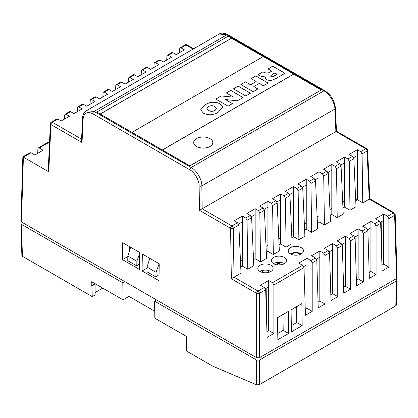<?xml version="1.0" encoding="UTF-8"?>
<svg xmlns="http://www.w3.org/2000/svg" width="418" height="418" viewBox="0 0 418 418"><rect width="100%" height="100%" fill="white"/><g stroke="black" fill="none" stroke-linecap="round" stroke-linejoin="round"><path stroke-width="0.63" d="M301.352 253.888A7.649 4.415 0 0 0 301.284 253.846A7.649 4.415 0 0 0 290.4 253.888M196.491 146.425A9.562 5.518 0 0 0 206.91 147.622A9.562 5.518 0 0 0 212.814 142.522A9.562 5.518 0 0 0 210.014 138.619A9.562 5.518 0 0 0 199.595 137.423A9.562 5.518 0 0 0 193.691 142.522A9.562 5.518 0 0 0 196.491 146.425M193.691 142.564A9.562 5.518 0 0 0 193.691 142.601A9.562 5.518 0 0 0 196.491 146.504A9.562 5.518 0 0 0 206.91 147.7A9.562 5.518 0 0 0 212.814 142.601A9.562 5.518 0 0 0 212.814 142.564M270.859 265.247A7.649 4.415 0 0 0 262.525 264.286A7.649 4.415 0 0 0 257.801 268.366A7.649 4.415 0 0 0 260.043 271.491A7.649 4.415 0 0 0 268.377 272.447A7.649 4.415 0 0 0 273.1 268.366A7.649 4.415 0 0 0 270.859 265.247M270.927 271.449A7.649 4.415 0 0 0 270.859 271.413A7.649 4.415 0 0 0 259.975 271.449M284.381 257.436A7.649 4.415 0 0 0 276.047 256.48A7.649 4.415 0 0 0 271.324 260.56A7.649 4.415 0 0 0 273.565 263.685A7.649 4.415 0 0 0 281.899 264.641A7.649 4.415 0 0 0 286.623 260.56A7.649 4.415 0 0 0 284.381 257.436M284.449 263.643A7.649 4.415 0 0 0 284.381 263.606A7.649 4.415 0 0 0 273.497 263.643M301.284 247.681A7.649 4.415 0 0 0 292.95 246.724A7.649 4.415 0 0 0 288.227 250.8A7.649 4.415 0 0 0 290.468 253.925A7.649 4.415 0 0 0 298.802 254.881A7.649 4.415 0 0 0 303.525 250.8A7.649 4.415 0 0 0 301.284 247.681M397.1 280.138L396.342 305.177L395.783 305.882L259.369 384.638L256.662 384.847L212.72 366.173L186.569 351.073L186.344 336.37L154.838 318.182L154.576 301.153L256.662 360.097L259.369 360.097L396.541 280.901L397.1 280.138L395.862 278.947M22.138 222.35L20.9 223.541L21.459 224.304L122.798 282.808L123.059 299.837L129.031 296.388L154.728 311.227M123.059 299.837L91.694 281.727L92.258 296.623L22.426 256.307L21.867 255.55L20.9 223.541M102.76 288.117L95.09 292.543M94.75 283.493L95.09 284.203L95.09 294.988L92.258 296.623M94.75 283.864L91.751 285.593M95.09 284.203L92.091 285.933M136.796 265.942L136.864 261.24L127.824 256.02L127.756 260.722L136.796 265.942L139.45 263.831M127.819 256.621L122.469 259.625L139.366 269.385L139.622 252.456L122.72 242.701L122.469 259.625M129.486 246.604L129.418 251.03M147.021 268.168L142.073 270.948L158.976 280.703L159.227 263.779L142.324 254.019L142.073 270.948M156.008 277.029L156.076 272.332L147.037 267.112L146.964 271.81L156.008 277.029L159.065 274.6M149.09 257.927L149.048 260.806M162.388 149.91L293.723 74.085L263.303 56.519L131.968 132.344L162.388 149.989L293.723 74.164L321.191 90.022L189.856 165.925L96.809 112.05L100.189 114.077L231.525 38.252L263.236 56.561M162.388 149.989L189.856 165.847L321.191 90.022M49.533 142.057L39.245 147.998L38.284 147.909L37.871 148.766L37.735 153.312M39.245 147.998L43.091 150.219L34.846 154.979L31 152.763L23.398 157.152L21.459 221.958L20.9 221.159L22.844 156.823L30.049 152.664L31 152.763M277.845 339.693L288.66 333.449L288.331 311.405L277.515 317.649L277.845 339.693L277.798 333.48L283.205 330.356L282.97 314.608L277.562 317.732L277.798 333.48M291.367 331.887L302.183 325.643L301.853 303.599L291.038 309.842L291.367 331.887L291.32 325.669L296.728 322.55L296.493 306.802L291.085 309.926L291.32 325.669M273.868 333.496L273.868 285.019L272.536 282.688L268.696 280.468L260.445 285.233L264.291 287.448L265.665 289.752L267.107 337.399L273.868 333.496L268.696 330.513L266.93 331.531M396.541 278.555L394.629 215.296A1.912 1.102 -1.7 0 0 395.188 214.486L397.1 277.756L396.541 278.555L259.369 357.756L256.662 357.756L21.459 221.958M388.865 267.102L388.865 218.624L387.538 216.294L383.693 214.073L375.448 218.839L379.293 221.054L380.667 223.358L382.104 271.005L388.865 267.102L383.693 264.113L381.927 265.132M376.09 274.48L376.09 225.997L374.763 223.672L370.918 221.451L362.667 226.211L366.513 228.432L367.887 230.736L369.329 278.383L376.09 274.48L370.918 271.491L369.151 272.51M363.31 281.857L363.31 233.375L361.983 231.049L358.137 228.829L349.892 233.589L353.738 235.809L355.112 238.114L356.549 285.76L363.31 281.857L358.137 278.869L356.371 279.888M350.535 289.235L350.535 240.752L349.202 238.427L345.362 236.207L337.112 240.967L340.957 243.187L342.332 245.486L343.774 293.138L350.535 289.235L345.362 286.246L343.596 287.265M337.754 296.613L337.754 248.13L336.427 245.805L332.582 243.584L324.337 248.344L328.177 250.565L329.556 252.864L330.993 300.516L337.754 296.613L332.582 293.624L330.816 294.643M324.979 303.985L324.979 255.508L323.647 253.177L319.807 250.962L311.556 255.722L315.402 257.943L316.776 260.242L318.218 307.888L324.979 303.985L319.807 301.002L318.041 302.021M312.199 311.363L312.199 262.885L310.872 260.555L307.026 258.34L298.781 263.1L302.622 265.32L304.001 267.619L305.438 315.266L312.199 311.363L307.026 308.38L305.26 309.398M387.538 216.294L393.275 212.981L369.251 199.109L362.772 202.855L357.364 199.731L355.739 200.671M362.772 202.855L362.051 153.929L360.724 151.629L357.364 149.691L349.114 154.451L352.473 156.389L353.847 158.668L356.011 206.758L349.991 210.233L344.584 207.109L342.959 208.049M349.991 210.233L349.27 161.306L347.943 159.007L344.584 157.069L336.338 161.829L339.698 163.767L341.072 166.04L343.235 214.136L337.216 217.606L331.808 214.486L330.183 215.422M337.216 217.606L336.495 168.684L335.168 166.385L331.808 164.446L323.558 169.206L326.918 171.145L328.292 173.418L330.455 221.509L324.436 224.983L319.028 221.864L317.403 222.799M324.436 224.983L323.715 176.062L322.388 173.763L319.028 171.824L310.783 176.584L314.143 178.523L315.517 180.795L317.68 228.886L311.661 232.361L306.253 229.242L304.628 230.177M311.661 232.361L310.94 183.439L309.613 181.14L306.253 179.197L298.003 183.962L301.362 185.9L302.736 188.173L304.9 236.264L298.88 239.739L293.473 236.619L291.848 237.555M298.88 239.739L298.159 190.817L296.832 188.518L293.473 186.574L285.228 191.339L288.587 193.278L289.961 195.551L292.119 243.642L286.105 247.116L280.697 243.992L279.072 244.932M286.105 247.116L285.384 198.195L284.057 195.89L280.697 193.952L272.447 198.717L275.807 200.656L277.181 202.929L279.344 251.019L273.325 254.494L267.917 251.37L266.292 252.31M273.325 254.494L272.604 205.572L271.277 203.268L267.917 201.33L259.672 206.095L263.032 208.033L264.406 210.306L266.564 258.397L260.55 261.872L255.142 258.747L253.517 259.688M260.55 261.872L259.829 212.945L258.502 210.646L255.142 208.707L246.892 213.467L250.251 215.411L251.626 217.684L253.789 265.775L247.769 269.249L242.362 266.125L240.737 267.065M247.769 269.249L247.048 220.323L245.721 218.024L242.362 216.085L234.117 220.845L237.476 222.784L238.85 225.062L241.008 273.153L233.991 277.202L258.016 291.074L264.291 287.448M193.106 49.094L186.057 45.024L181.062 47.903L184.422 49.846L176.177 54.606L172.817 52.668L168.287 55.28L167.325 55.192L166.913 56.022L166.725 60.061M168.287 55.28L171.646 57.219L163.396 61.984L160.037 60.046L155.506 62.658L154.545 62.569L154.132 63.4L153.949 67.439M155.506 62.658L158.866 64.597L150.621 69.362L147.261 67.423L142.731 70.036L141.765 69.947L141.357 70.778L141.169 74.817M142.731 70.036L146.091 71.974L137.841 76.74L134.481 74.796L129.951 77.414L128.99 77.325L128.577 78.156L128.394 82.194M129.951 77.414L133.311 79.352L125.066 84.112L121.706 82.174L117.176 84.791L116.209 84.702L115.802 85.528L115.614 89.567M117.176 84.791L120.536 86.73L112.285 91.49L108.926 89.551L104.395 92.169L103.434 92.075L103.021 92.906L102.838 96.945M104.395 92.169L107.755 94.107L99.51 98.867L96.15 96.929L91.62 99.547L90.654 99.453L90.246 100.283L90.058 104.322M91.62 99.547L94.98 101.485L86.73 106.245L83.37 104.307L78.84 106.924L77.879 106.83L77.466 107.661L77.283 111.7M78.84 106.924L82.2 108.863L73.955 113.623L70.595 111.684L66.065 114.302L65.098 114.208L64.691 115.039L64.503 119.078M66.065 114.302L69.425 116.241L61.174 121.001L57.815 119.062L52.287 122.255L81.588 139.173M65.098 114.208L69.644 111.585L70.595 111.684M77.879 106.83L82.424 104.207L83.37 104.307M90.654 99.453L95.199 96.83L96.15 96.929M103.434 92.075L107.98 89.452L108.926 89.551M116.209 84.702L120.755 82.074L121.706 82.174M128.99 77.325L133.535 74.702L134.481 74.796M141.765 69.947L146.31 67.324L147.261 67.423M154.545 62.569L159.091 59.946L160.037 60.046M167.325 55.192L171.866 52.569L172.817 52.668M179.505 52.684L179.688 48.645L180.101 47.814L181.062 47.903M335.967 131.545C336.647 131.121 336.631 131.121 335.92 131.545L202.15 208.781L231.943 225.981L237.476 222.784M233.542 97.117L226.337 92.958L230.752 90.408L243.057 97.509L237.319 100.822L225.401 99.521L232.486 103.612L228.071 106.162L215.766 99.061L221.143 95.957L233.542 97.117L221.143 95.957M256.15 81.573L251.103 78.657L255.837 75.924L268.142 83.03L263.408 85.763L259.306 83.391L253.783 86.578L257.885 88.95L253.156 91.683L240.852 84.577L245.58 81.844L250.633 84.76L256.15 81.573L250.633 84.76M272.719 66.18L285.024 73.281L275.749 78.636L270.989 80.653L266.872 79.927L265.352 77.952L265.691 77.001L261.611 76.342L257.718 74.838L262.807 71.901L265.958 73.025L268.92 72.742L271.768 71.097L267.985 68.913L272.719 66.18L284.956 73.322M245.742 95.962L233.437 88.856L238.166 86.124L250.471 93.23L245.742 95.962M203.456 113.262L200.661 109.782L205.275 104.751C209.899 101.752 214.815 101.402 220.02 103.701L222.831 107.18L218.212 112.217C213.582 115.216 208.666 115.567 203.456 113.262M100.189 114.077L131.968 132.344M122.798 282.808L124.83 281.638M48.77 171.803L48.211 170.993L50.374 123.728A1.912 1.123 2.6 0 0 50.933 124.569L48.77 171.803L23.418 157.163M256.662 357.756L256.662 293.389L231.337 278.764L230.59 228.296L199.49 210.338L199.13 185.916C199.443 180.696 194.422 172.002 189.829 169.812L92.728 113.753C87.163 111.188 83.955 112.912 83.109 118.931L82.032 142.522L50.933 124.569A1.912 1.102 120 0 1 52.287 122.255A1.912 1.102 -120 0 0 51.33 122.16A1.912 1.912 0 0 0 50.374 123.728M86.354 110.728L94.081 111.439L191.183 167.498C196.429 170.001 202.176 179.933 201.837 185.885L202.171 208.765M335.9 131.56L334.886 109.067C335.069 103.204 329.149 93.376 323.919 90.863L226.817 34.804L219.215 34.02L86.385 110.707C84.034 112.139 82.759 114.6 82.555 118.09A1.912 1.123 2.6 0 0 83.109 118.931M156.604 299.983L154.576 301.153M100.189 113.999L231.525 38.174L228.144 36.225L96.809 112.05M129.031 296.388L129.031 284.068M265.352 77.994L265.691 77.001M257.786 74.874L262.807 71.901M262.807 71.98L264.829 72.497M264.829 72.575L265.958 73.025M265.958 73.103L268.92 72.742M268.92 72.821L271.768 71.097M268.053 68.949L272.719 66.258M270.571 75.966L271.005 76.562C272.332 76.886 273.487 76.635 274.464 75.81L277.134 74.273L274.924 72.92L272.144 74.524L270.571 75.93L271.005 76.484C272.332 76.807 273.487 76.557 274.464 75.731L277.134 74.195M251.171 78.694L255.837 75.924M255.837 76.003L268.074 83.067M257.817 88.987L253.783 86.578M240.92 84.614L245.58 81.844M245.58 81.923L250.633 84.838M233.5 88.898L238.166 86.124M238.166 86.202L250.403 93.266M226.404 92.995L230.752 90.408M230.752 90.481L242.989 97.551M232.418 103.654L225.401 99.521M215.834 99.097L221.143 96.03M200.661 109.819L205.275 104.751M205.275 104.829C209.899 101.83 214.815 101.48 220.02 103.779L220.02 103.701M220.02 103.779L222.831 107.222M206.879 108.461L208.498 110.425C210.667 111.627 212.856 111.643 215.056 110.477L216.602 108.596M215.056 110.399L216.602 108.555L214.967 106.611C212.799 105.414 210.62 105.399 208.43 106.574L206.879 108.419L208.498 110.347C210.667 111.549 212.856 111.564 215.056 110.399L215.056 110.477M51.33 122.16L56.869 118.963L57.815 119.062M369.23 199.125L367.067 151.034A1.912 1.082 -2.6 0 0 367.626 150.224A1.912 1.912 0 0 0 366.67 148.651L336.48 131.221L335.445 108.257A1.912 1.082 177.4 0 1 334.886 109.067L201.837 185.885A1.912 1.045 179.2 0 1 199.13 185.916M369.251 199.109C369.961 198.686 369.977 198.686 369.298 199.109M388.865 218.624L394.629 215.296A1.912 1.102 -120 0 0 393.275 212.981A1.912 1.102 -60 0 1 394.231 212.887L369.81 198.785L367.626 150.224M265.665 289.752L259.369 293.389A1.912 1.102 -120 0 0 258.016 291.074A1.912 1.102 -60 0 0 256.662 293.389A1.912 1.066 0 0 0 259.369 293.389L259.369 357.756M82.555 118.09L81.52 140.6L82.032 142.522M231.337 278.764L233.991 277.202M238.85 225.062L233.296 228.265A1.912 1.102 -120 0 0 231.943 225.981A1.912 1.102 -60 0 0 230.59 228.296A1.912 1.045 -0.8 0 0 233.296 228.265L234.017 277.191M199.49 210.338L202.15 208.781M357.364 149.691L357.364 155.501L353.586 157.68M357.364 155.501L357.364 199.731M355.676 199.302L356.909 199.992M240.47 261.161L242.362 260.069M253.251 253.783L255.142 252.691M266.026 246.406L267.917 245.314M278.806 239.028L280.697 237.936M291.581 231.65L293.473 230.558M304.361 224.273L306.253 223.181M317.137 216.895L319.028 215.808M329.917 209.522L331.808 208.43M342.692 202.145L344.584 201.053M344.584 157.069L344.584 162.879L340.811 165.058M331.808 164.446L331.808 170.257L328.031 172.435M319.028 171.824L319.028 177.634L315.256 179.813M306.253 179.197L306.253 185.012L302.475 187.191M293.473 186.574L293.473 192.39L289.7 194.569M280.697 193.952L280.697 199.767L276.92 201.946M267.917 201.33L267.917 207.14L264.145 209.324M255.142 208.707L255.142 214.518L251.364 216.696M242.362 216.085L242.362 221.895L238.589 224.074M242.362 221.895L242.362 266.125M255.142 214.518L255.142 258.747M267.917 207.14L267.917 251.37M280.697 199.767L280.697 243.992M293.473 192.39L293.473 236.619M306.253 185.012L306.253 229.242M319.028 177.634L319.028 221.864M331.808 170.257L331.808 214.486M344.584 162.879L344.584 207.109M383.693 214.073L383.693 220.427L380.396 222.334M383.693 264.113L383.693 220.427M381.686 257.122L381.159 221.89M370.918 271.491L370.918 227.805L367.621 229.707M358.137 278.869L358.137 235.182L354.84 237.084M345.362 286.246L345.362 242.56L342.065 244.462M332.582 293.624L332.582 249.938L329.285 251.84M319.807 301.002L319.807 257.316L316.51 259.217M307.026 308.38L307.026 264.693L303.729 266.595M370.918 221.451L370.918 227.805M358.137 228.829L358.137 235.182M345.362 236.207L345.362 242.56M332.582 243.584L332.582 249.938M319.807 250.962L319.807 257.316M307.026 258.34L307.026 264.693M268.696 280.468L268.696 286.821L265.399 288.728M268.696 330.513L268.696 286.821M266.684 323.516L266.156 288.289M280.222 264.918L280.076 263.481L277.212 263.58L277.343 264.876M264.369 272.74L262.546 271.684L261.652 272.202M269.249 272.202L268.361 271.684L266.532 272.74M296.493 306.802L301.853 303.599M296.728 322.55L302.183 325.643M282.97 314.608L288.331 311.405M283.205 330.356L288.66 333.449M277.599 264.907L277.212 263.58M279.694 264.955L280.076 263.481M262.546 272.452L262.546 271.684M268.361 272.452L268.361 271.684M300.782 254.191A6.876 3.971 0 0 0 290.97 254.191M147.037 267.112L149.832 258.35M159.169 263.742L156.076 272.332M139.607 253.637L136.864 261.24M127.824 256.02L130.625 247.263M256.662 384.847L256.662 360.097M21.459 224.304L22.426 256.307M380.667 223.358L376.09 225.997M367.887 230.736L363.31 233.375M355.112 238.114L350.535 240.752M342.332 245.486L337.754 248.13M329.556 252.864L324.979 255.508M316.776 260.242L312.199 262.885M304.001 267.619L273.868 285.019M272.536 282.688L302.622 265.32M310.872 260.555L315.402 257.943M323.647 253.177L328.177 250.565M336.427 245.805L340.957 243.187M349.202 238.427L353.738 235.809M361.983 231.049L366.513 228.432M374.763 223.672L379.293 221.054M193.67 48.77L187.013 44.925A1.912 1.102 -60 0 0 186.057 45.024A1.912 1.102 -120 0 0 185.101 44.925L180.101 47.814M251.626 217.684L247.048 220.323M245.721 218.024L250.251 215.411M258.502 210.646L263.032 208.033M271.277 203.268L275.807 200.656M284.057 195.89L288.587 193.278M296.832 188.518L301.362 185.9M309.613 181.14L314.143 178.523M322.388 173.763L326.918 171.145M335.168 166.385L339.698 163.767M347.943 159.007L352.473 156.389M360.724 151.629L365.713 148.745L335.92 131.545M264.406 210.306L259.829 212.945M277.181 202.929L272.604 205.572M289.961 195.551L285.384 198.195M302.736 188.173L298.159 190.817M315.517 180.795L310.94 183.439M328.292 173.418L323.715 176.062M341.072 166.04L336.495 168.684M353.847 158.668L349.27 161.306M366.67 148.651A1.912 1.102 120 0 0 365.713 148.745A1.912 1.102 -120 0 1 367.067 151.034L362.051 153.929M92.728 113.753A1.912 1.102 120 0 1 94.081 111.439L226.817 34.804A1.912 1.102 120 0 1 227.773 34.71C227.627 34.313 222.01 31.935 219.22 34.02M189.829 169.812A1.912 1.102 120 0 1 191.183 167.498L323.919 90.863A1.912 1.102 120 0 1 324.875 90.769L227.773 34.71M395.783 305.882L396.541 280.901M259.369 360.097L259.369 384.638M49.564 141.394L38.284 147.909M187.013 44.925A1.912 1.912 0 0 0 185.101 44.925M324.875 90.769C331.072 94.954 334.593 100.78 335.445 108.257M395.188 214.486A1.912 1.912 0 0 0 394.231 212.887"/></g></svg>

